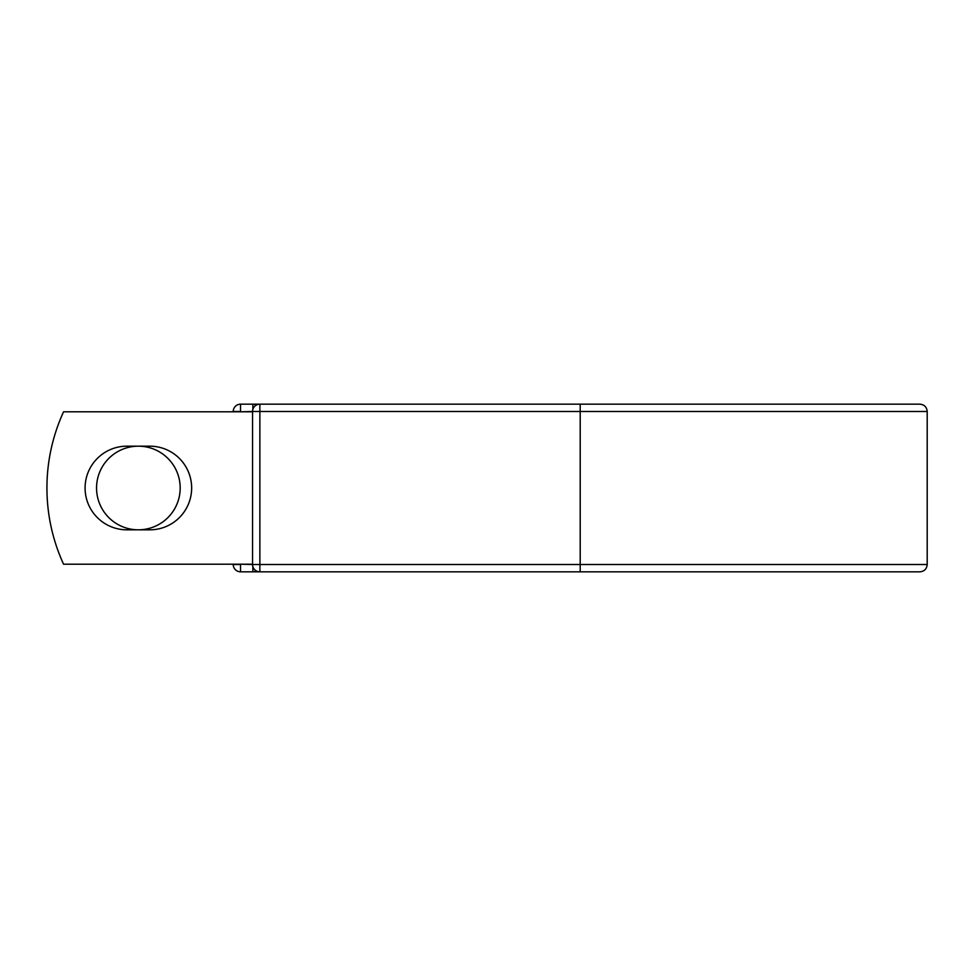 <?xml version="1.0" encoding="UTF-8"?>
<svg xmlns="http://www.w3.org/2000/svg" width="976" height="976" viewBox="0 0 976 976"><rect width="100%" height="100%" fill="white"/><g stroke="black" fill="none" stroke-linecap="round" stroke-linejoin="round"><path stroke-width="1.46" d="M85.083 488A41.822 41.822 0 0 0 126.904 529.822L149.828 529.822A41.822 41.822 0 0 0 191.65 488A41.822 41.822 0 0 0 149.828 446.178L126.904 446.178A41.822 41.822 0 0 0 85.083 488M96.551 488A41.822 41.822 0 0 1 138.372 446.178A41.822 41.822 0 0 1 180.182 488A41.822 41.822 0 0 1 138.372 529.822A41.822 41.822 0 0 1 96.551 488M580.208 404.174L259.86 404.174L259.86 411.494L927.2 411.494C926.761 407.053 924.333 404.613 919.88 404.174L580.208 404.174L580.208 571.826L240.535 571.826A7.32 7.32 0 0 1 233.227 564.506L233.227 564.201M233.227 411.799L233.227 411.494A7.32 7.32 0 0 1 240.535 404.174L252.857 404.174A7.32 7.32 0 0 1 256.359 405.077A7.32 7.32 0 0 0 252.857 404.174L259.86 404.174A7.32 7.32 0 0 0 252.552 411.494L240.535 411.799M580.208 571.826L919.88 571.826C924.333 571.387 926.761 568.947 927.2 564.506L927.2 411.494M240.535 564.201L252.552 564.506L252.552 411.494A7.32 7.32 0 0 1 259.86 404.174M252.552 564.201L63.562 564.201A182.878 182.878 0 0 1 63.562 411.799L252.552 411.799M252.857 571.826A7.32 7.32 0 0 0 256.359 570.923A7.32 7.32 0 0 1 252.857 571.826L252.857 566.592M252.552 564.506A7.32 7.32 0 0 0 259.86 571.826L259.86 564.506L252.552 564.506M233.227 411.494A7.32 7.32 0 0 1 240.535 404.174L240.535 411.494L233.227 411.494M240.535 571.826A7.32 7.32 0 0 1 233.227 564.506L240.535 564.506L240.535 571.826M252.552 411.494L259.86 411.494L259.86 564.506L927.2 564.506M252.857 409.408L252.857 404.174"/></g></svg>
